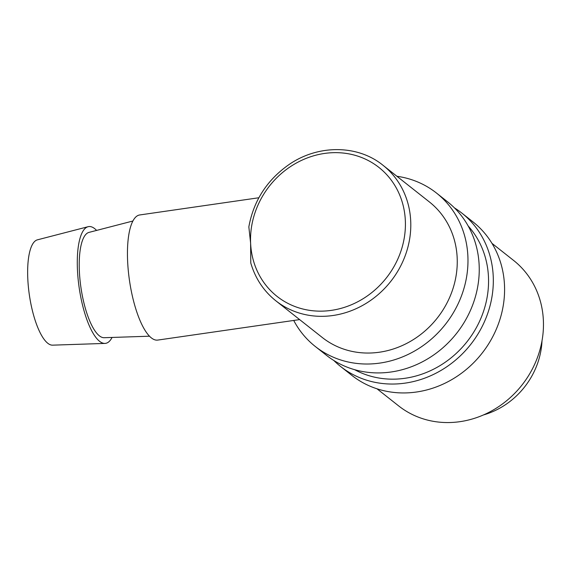 <?xml version="1.0" encoding="UTF-8"?>
<svg xmlns="http://www.w3.org/2000/svg" width="572" height="572" viewBox="0 0 572 572"><rect width="100%" height="100%" fill="white"/><g stroke="black" fill="none" stroke-linecap="round" stroke-linejoin="round"><path stroke-width="0.86" d="M248.834 226.819L250.607 243.071L250.779 262.991C255.291 278.414 263.635 291.012 275.826 300.786L322.286 337.501A86.386 78.157 -51.7 0 0 379.443 352.216A86.386 78.157 -51.7 0 0 452.688 289.503A86.386 78.157 -51.7 0 0 429.4 201.952L382.947 165.236C357.514 144.494 317.667 144.444 288.538 164.893C266.809 180.323 253.575 200.965 248.856 226.827M483.404 414.965A75.847 68.626 -51.7 0 0 542.006 340.812M376.998 388.803L398.612 405.877A92.707 83.877 -51.7 0 0 459.952 421.671A92.707 83.877 -51.7 0 0 538.559 354.368A92.707 83.877 -51.7 0 0 513.57 260.41L491.956 243.336M333.841 360.496A97.762 88.453 -51.7 0 0 340.569 366.459L351.83 375.361A97.762 88.453 -51.7 0 0 416.523 392.006A97.762 88.453 -51.7 0 0 499.413 321.035A97.762 88.453 -51.7 0 0 473.065 221.957L461.797 213.056A97.762 88.453 -51.7 0 0 454.447 207.886M340.569 366.459A97.762 88.453 -51.7 0 0 405.262 383.104A97.762 88.453 -51.7 0 0 488.152 312.14A97.762 88.453 -51.7 0 0 461.797 213.056M354.597 369.669A92.707 83.877 -51.7 0 0 405.047 378.278A92.707 83.877 -51.7 0 0 481.159 317.667A92.707 83.877 -51.7 0 0 468.168 225.961M293.722 320.449A97.762 88.453 -51.7 0 0 315.229 346.432L326.49 355.334A97.762 88.453 -51.7 0 0 391.184 371.979A97.762 88.453 -51.7 0 0 474.074 301.015A97.762 88.453 -51.7 0 0 447.719 201.93L436.457 193.029A97.762 88.453 -51.7 0 0 396.911 176.276M315.229 346.432A97.762 88.453 -51.7 0 0 379.922 363.077A97.762 88.453 -51.7 0 0 462.805 292.113A97.762 88.453 -51.7 0 0 436.457 193.029M258.859 197.755L139.69 214.965A63.206 19.469 81.8 0 0 129.451 280.301A63.206 19.469 81.8 0 0 157.75 340.083L299.621 319.598M96.604 230.416A58.995 18.168 81.8 0 0 88.102 226.705L37.402 239.84A53.239 16.395 81.8 0 0 29.329 294.759A53.239 16.395 81.8 0 0 52.61 345.159L104.955 343.414A58.995 18.168 81.8 0 0 112.055 337.444M88.102 226.705A58.995 18.168 81.8 0 0 79.15 287.566A58.995 18.168 81.8 0 0 104.955 343.414M132.876 221.021L88.982 232.389A53.239 16.395 81.8 0 0 80.909 287.316A53.239 16.395 81.8 0 0 104.19 337.709L149.506 336.2M275.826 300.786A86.386 78.157 -51.7 0 0 332.983 315.501A86.386 78.157 -51.7 0 0 406.227 252.788A86.386 78.157 -51.7 0 0 382.947 165.236M250.607 243.071A82.168 74.346 -51.7 0 0 369.626 294.265A82.168 74.346 -51.7 0 0 363.699 158.365A82.168 74.346 -51.7 0 0 250.607 243.071"/></g></svg>
